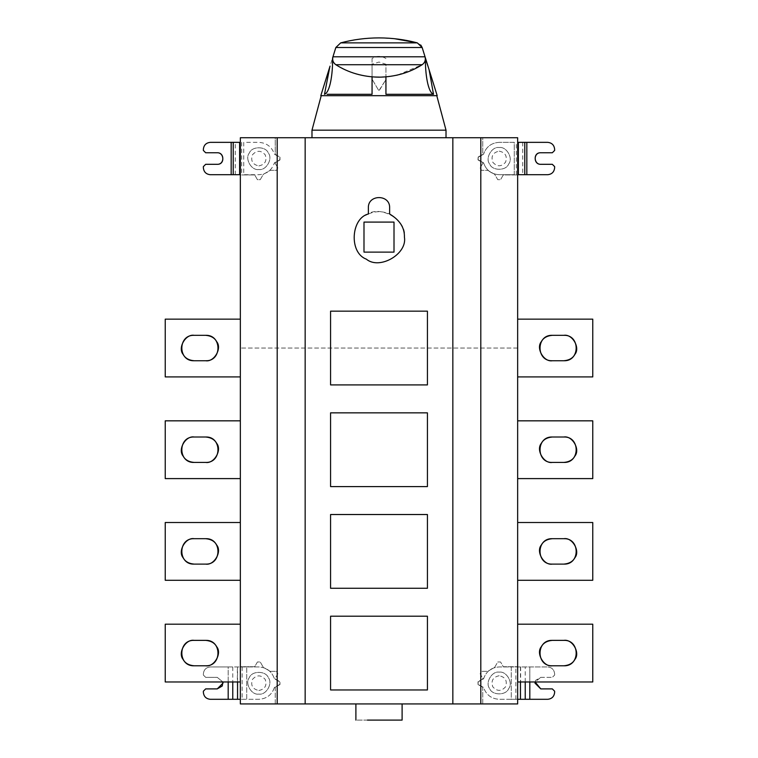 <?xml version="1.0" encoding="UTF-8"?>
<svg xmlns="http://www.w3.org/2000/svg" width="758" height="758" viewBox="0 0 758 758"><rect width="100%" height="100%" fill="white"/><g stroke="black" fill="none" stroke-linecap="round" stroke-linejoin="round"><path stroke-width="0.57" stroke-dasharray="3.79 2.84" d="M402.11 720.1L367.44 720.1C352.697 720.1 352.697 720.1 367.44 720.1L402.11 720.1M402.11 703.926L367.44 703.926C352.697 703.926 352.697 703.926 367.44 703.926L402.11 703.926L367.44 703.926C352.697 703.926 352.697 703.926 367.44 703.926L402.11 703.926M228.186 681.973L228.186 666.945L210.298 666.945C206.119 667.391 203.807 669.702 203.362 673.881L203.362 675.037L205.674 677.349L217.233 677.349L222.89 681.973L217.233 677.349L205.674 677.349L203.362 675.037L203.362 673.881C203.807 669.702 206.119 667.391 210.298 666.945L246.72 666.945L228.186 666.945L228.186 699.302L210.298 699.302C206.119 698.857 203.807 696.545 203.362 692.367L203.362 691.211L205.674 688.899L217.233 688.899M228.186 699.302L246.72 699.302L246.72 666.945L258.829 666.945C266.636 667.447 271.828 671.389 274.415 678.78L279.863 681.925L279.863 684.322L274.415 687.468C271.828 694.859 266.636 698.8 258.829 699.302L240.343 699.302M258.829 690.51C265.044 689.174 267.176 685.478 265.224 679.433C260.96 674.715 256.697 674.715 252.433 679.433C250.481 685.478 252.613 689.174 258.829 690.51M258.829 694.101C251.504 695.418 244.521 683.318 249.325 677.633C251.846 670.631 265.812 670.631 268.332 677.633C273.136 683.318 266.153 695.418 258.829 694.101C266.153 695.418 273.136 683.318 268.332 677.633C265.812 670.631 251.846 670.631 249.325 677.633C244.521 683.318 251.504 695.418 258.829 694.101M274.415 687.468C271.828 694.859 266.636 698.8 258.829 699.302L246.72 699.302L246.72 666.945L258.829 666.945C266.636 667.447 271.828 671.389 274.415 678.78L279.863 681.925L279.863 684.322L274.415 687.468M277.845 673.767L274.927 678.808L279.977 681.726L279.977 684.521L275.239 687.26L275.239 703.926L482.761 703.926L482.761 687.26L478.023 684.521L478.023 681.726L483.073 678.808L480.155 673.767L481.557 671.342L487.754 671.342L494.671 667.343L497.769 661.98L500.574 661.98L503.303 666.718L517.657 666.718L517.657 137.738L482.761 137.738L482.761 154.395L478.023 157.133L478.023 159.938L483.073 162.847L480.155 167.897L481.557 170.323L487.754 170.323L494.671 174.312L497.769 179.674L500.574 179.674L503.303 174.937L517.657 174.937L503.303 174.937L500.574 179.674L497.769 179.674L494.671 174.312L487.754 170.323L481.557 170.323L480.155 167.897L483.073 162.847L478.023 159.938L478.023 157.133L482.761 154.395L482.761 137.738L275.239 137.738L275.239 154.395L279.977 157.133L279.977 159.938L274.927 162.847L277.845 167.897L276.443 170.323L270.246 170.323L263.329 174.312L260.231 179.674L257.426 179.674L254.697 174.937L257.426 179.674L260.231 179.674L263.329 174.312L270.246 170.323L276.443 170.323L277.845 167.897L274.927 162.847L279.977 159.938L279.977 157.133L275.239 154.395L275.239 137.738L240.343 137.738L240.343 174.937L254.697 174.937L240.343 174.937L240.343 666.718L254.697 666.718L257.426 661.98L260.231 661.98L263.329 667.343L270.246 671.342L276.443 671.342L277.845 673.767L274.927 678.808L279.977 681.726L279.977 684.521L275.239 687.26L275.239 703.926L240.343 703.926L240.343 666.718L254.697 666.718L257.426 661.98L260.231 661.98L263.329 667.343L270.246 671.342L276.443 671.342L277.845 673.767M205.674 360.742L194.124 360.742M194.124 335.32L205.674 335.32M240.343 319.146L165.235 319.146L165.235 376.916L240.343 376.916L240.343 319.146L240.343 376.916M205.674 462.427L194.124 462.427M194.124 437.006L205.674 437.006M240.343 420.832L165.235 420.832L165.235 478.601L240.343 478.601L240.343 420.832L240.343 478.601M205.674 564.113L194.124 564.113M194.124 538.692L205.674 538.692M240.343 522.508L165.235 522.508L165.235 580.287L240.343 580.287L240.343 522.508L240.343 580.287M205.674 665.789L194.124 665.789M194.124 640.368L205.674 640.368M240.343 624.194L165.235 624.194L165.235 681.973L240.343 681.973L240.343 624.194L240.343 681.973M372.064 79.609L372.064 64.24L379 62.042L385.936 64.24L385.936 79.609L379 90.969L372.064 79.183L379 90.969M379 90.515L385.936 79.609M385.936 79.183L385.936 64.24M385.936 58.527C381.312 55.675 376.688 55.675 372.064 58.527L372.064 64.24M372.064 58.527L372.064 79.183M397.685 74.995L422.13 64.724C424.736 63.151 425.712 60.507 425.049 56.793L428.422 67.585M394.539 38.705L379 37.9M420.813 45.073L417.298 42.865L340.702 42.865M427.9 65.889L429.094 69.727M425.446 60.289L425.446 58.773M385.936 94.295L385.936 76.89L396.387 75.298M335.87 64.724C343.999 70.627 356.061 74.672 372.064 76.89L372.064 94.295M385.936 76.89L372.064 76.89M332.554 58.773L332.554 60.289M328.868 69.84L332.554 58.072M320.795 95.679L437.205 95.679L320.795 95.679M436.779 95.679L321.221 95.679L436.779 95.679M446.017 130.177L311.983 130.177L446.017 130.177M446.017 137.738L311.983 137.738L446.017 137.738M427.427 412.845L330.573 412.845L330.573 486.589L427.427 486.589L427.427 412.845M427.427 514.521L330.573 514.521L330.573 588.274L427.427 588.274L427.427 514.521M427.427 616.207L330.573 616.207L330.573 689.96L427.427 689.96L427.427 616.207M427.427 311.159L330.573 311.159L330.573 384.912L427.427 384.912L427.427 311.159M394.008 252.12L394.008 222.094L363.992 222.094L363.992 252.12L394.008 252.12M389.631 207.872C390.218 194.162 367.782 194.162 368.369 207.872L368.369 214.012C375.456 210.932 382.544 210.932 389.631 214.012L389.631 207.872M404.421 237.102C407.472 254.072 379.455 270.246 366.294 259.122C350.073 253.286 350.073 220.929 366.294 215.092C379.455 203.968 407.472 220.142 404.421 237.102M552.326 360.742L563.876 360.742M563.876 335.32L552.326 335.32M517.657 319.146L592.765 319.146L592.765 376.916L517.657 376.916L517.657 319.146L517.657 376.916M552.326 462.427L563.876 462.427M563.876 437.006L552.326 437.006M517.657 420.832L592.765 420.832L592.765 478.601L517.657 478.601L517.657 420.832L517.657 478.601M552.326 564.113L563.876 564.113M563.876 538.692L552.326 538.692M517.657 522.508L592.765 522.508L592.765 580.287L517.657 580.287L517.657 522.508L517.657 580.287M552.326 665.789L563.876 665.789M563.876 640.368L552.326 640.368M517.657 624.194L592.765 624.194L592.765 681.973L517.657 681.973L517.657 624.194L517.657 681.973M540.767 677.349L552.326 677.349L540.767 677.349L535.764 680.239L535.11 681.973L540.767 677.349M540.767 688.899L552.326 688.899L554.638 691.211L554.638 692.367C554.193 696.545 551.881 698.857 547.702 699.302L529.814 699.302L529.814 666.945L511.28 666.945L547.702 666.945L529.814 666.945L529.814 681.973M517.657 699.302L499.171 699.302C491.364 698.8 486.172 694.859 483.585 687.468L478.137 684.322L478.137 681.925L483.585 678.78C486.172 671.389 491.364 667.447 499.171 666.945L511.28 666.945L511.28 699.302L529.814 699.302M499.171 675.738C492.956 677.074 490.824 680.769 492.776 686.814C497.04 691.533 501.303 691.533 505.567 686.814C507.519 680.769 505.387 677.074 499.171 675.738M499.171 672.147C506.496 670.83 513.479 682.93 508.675 688.615C506.155 695.617 492.188 695.617 489.668 688.615C484.864 682.93 491.847 670.83 499.171 672.147C491.847 670.83 484.864 682.93 489.668 688.615C492.188 695.617 506.155 695.617 508.675 688.615C513.479 682.93 506.496 670.83 499.171 672.147M483.585 678.78C486.172 671.389 491.364 667.447 499.171 666.945L511.28 666.945L511.28 699.302L499.171 699.302C491.364 698.8 486.172 694.859 483.585 687.468L478.137 684.322L478.137 681.925L483.585 678.78M554.638 673.881C554.193 669.702 551.881 667.391 547.702 666.945C551.881 667.391 554.193 669.702 554.638 673.881L554.638 675.037L552.326 677.349L554.638 675.037L554.638 673.881M482.761 703.926L482.761 687.26L478.023 684.521L478.023 681.726L483.073 678.808L480.155 673.767L481.557 671.342L487.754 671.342L494.671 667.343L497.769 661.98L500.574 661.98L503.303 666.718L517.657 666.718L517.657 703.926L482.761 703.926M258.829 165.917C265.044 164.581 267.176 160.886 265.224 154.84C260.96 150.122 256.697 150.122 252.433 154.84C250.481 160.886 252.613 164.581 258.829 165.917M258.829 169.508C251.504 170.825 244.521 158.725 249.325 153.04C251.846 146.038 265.812 146.038 268.332 153.04C273.136 158.725 266.153 170.825 258.829 169.508C266.153 170.825 273.136 158.725 268.332 153.04C265.812 146.038 251.846 146.038 249.325 153.04C244.521 158.725 251.504 170.825 258.829 169.508M239.632 142.352L231.171 142.352L231.171 174.71L210.298 174.71C206.119 174.264 203.807 171.962 203.362 167.774L203.362 166.618L205.674 164.306L217.233 164.306M231.171 174.71L239.632 174.71M274.415 154.187L279.863 157.332L279.863 159.73L274.415 162.875C271.828 170.266 266.636 174.207 258.829 174.71L243.735 174.71L243.735 142.352L258.829 142.352C266.636 142.855 271.828 146.806 274.415 154.187L279.863 157.332L279.863 159.73L274.415 162.875C271.828 170.266 266.636 174.207 258.829 174.71L243.735 174.71L243.735 142.352L258.829 142.352C266.636 142.855 271.828 146.806 274.415 154.187M231.171 142.352L210.298 142.352C206.119 142.798 203.807 145.11 203.362 149.288L203.362 150.444L205.674 152.756L217.233 152.756M499.171 151.145C505.387 152.481 507.519 156.176 505.567 162.231C501.303 166.94 497.04 166.94 492.776 162.231C490.824 156.176 492.956 152.481 499.171 151.145M499.171 147.554C506.496 146.237 513.479 158.337 508.675 164.022C506.155 171.024 492.188 171.024 489.668 164.022C484.864 158.337 491.847 146.237 499.171 147.554C491.847 146.237 484.864 158.337 489.668 164.022C492.188 171.024 506.155 171.024 508.675 164.022C513.479 158.337 506.496 146.237 499.171 147.554M518.368 174.71L526.829 174.71L526.829 142.352L547.702 142.352C551.881 142.798 554.193 145.11 554.638 149.288L554.638 150.444L552.326 152.756L540.767 152.756M526.829 142.352L518.368 142.352M483.585 162.875L478.137 159.73L483.585 162.875C486.172 170.266 491.364 174.207 499.171 174.71C491.364 174.207 486.172 170.266 483.585 162.875M514.265 174.71L514.265 142.352L499.171 142.352L514.265 142.352L514.265 174.71L499.171 174.71L514.265 174.71M526.829 174.71L547.702 174.71C551.881 174.264 554.193 171.962 554.638 167.774L554.638 166.618L552.326 164.306L540.767 164.306M499.171 142.352C491.364 142.855 486.172 146.806 483.585 154.187C486.172 146.806 491.364 142.855 499.171 142.352M483.585 154.187L478.137 157.332L483.585 154.187M478.137 159.73L478.137 157.332L478.137 159.73M517.657 348.036L240.343 348.036L517.657 348.036M480.799 137.738L480.799 703.926M452.839 137.738L452.839 703.926M305.161 137.738L305.161 703.926M277.201 137.738L277.201 703.926M232.763 666.945L232.763 681.973M237.557 681.973L237.557 666.945M242.134 666.945L242.134 699.302M237.349 699.302L237.349 666.945M525.237 681.973L525.237 666.945M520.443 666.945L520.443 681.973M515.866 699.302L515.866 666.945M520.651 666.945L520.651 699.302M235.274 174.71L235.274 142.352M241.679 142.352L241.679 174.71M522.726 142.352L522.726 174.71M516.321 174.71L516.321 142.352"/><path stroke-width="1.14" d="M402.11 720.1L367.44 720.1C352.697 720.1 352.697 720.1 367.44 720.1L402.11 720.1L402.11 703.926M217.233 688.899L222.236 686.009L222.89 681.973L223.013 683.129L217.233 688.899L205.674 688.899L203.362 691.211L203.362 692.367C203.807 696.545 206.119 698.857 210.298 699.302L228.186 699.302L228.186 681.973M240.343 699.302L228.186 699.302M194.124 360.742C188.78 360.249 185.113 358.127 183.114 354.384C177.552 347.808 185.644 333.795 194.124 335.32C177.732 334.629 177.732 361.443 194.124 360.742L205.674 360.742C222.066 361.443 222.066 334.629 205.674 335.32C211.018 335.813 214.685 337.935 216.684 341.678C222.246 348.263 214.163 362.267 205.674 360.742M205.674 335.32L194.124 335.32M240.343 376.916L165.235 376.916L165.235 319.146L240.343 319.146M194.124 462.427C188.78 461.935 185.113 459.812 183.114 456.07C177.552 449.485 185.644 435.48 194.124 437.006C177.732 436.305 177.732 463.129 194.124 462.427L205.674 462.427C222.066 463.129 222.066 436.305 205.674 437.006C211.018 437.499 214.685 439.621 216.684 443.364C222.246 449.939 214.163 463.953 205.674 462.427M205.674 437.006L194.124 437.006M240.343 478.601L165.235 478.601L165.235 420.832L240.343 420.832M194.124 564.113C188.78 563.611 185.113 561.498 183.114 557.755C177.552 551.17 185.644 537.166 194.124 538.692C177.732 537.99 177.732 564.805 194.124 564.113L205.674 564.113C222.066 564.805 222.066 537.99 205.674 538.692C211.018 539.184 214.685 541.297 216.684 545.04C222.246 551.625 214.163 565.639 205.674 564.113M205.674 538.692L194.124 538.692M240.343 580.287L165.235 580.287L165.235 522.508L240.343 522.508M194.124 665.789C188.78 665.297 185.113 663.184 183.114 659.441C177.552 652.856 185.644 638.842 194.124 640.368C177.732 639.676 177.732 666.49 194.124 665.789L205.674 665.789C222.066 666.49 222.066 639.676 205.674 640.368C211.018 640.87 214.685 642.983 216.684 646.726C222.246 653.311 214.163 667.315 205.674 665.789M205.674 640.368L194.124 640.368M240.343 681.973L165.235 681.973L165.235 624.194L240.343 624.194M379 77.183C362.864 76.918 348.49 72.768 335.87 64.724C333.132 62.819 332.156 60.176 332.951 56.793C332.156 60.09 333.122 62.734 335.87 64.724L422.13 64.724C409.51 72.768 395.136 76.918 379 77.183M379 37.9C365.915 37.919 353.152 39.577 340.702 42.865C353.152 39.577 365.915 37.919 379 37.9C392.085 37.919 404.848 39.577 417.298 42.865L422.149 47.498L425.049 56.793C425.844 60.09 424.878 62.734 422.13 64.724M332.762 57.39L335.851 47.498L422.149 47.498L420.813 45.073M340.702 42.865L335.851 47.498L340.702 42.865L417.298 42.865L394.539 38.705M332.951 56.793L425.049 56.793L427.957 66.126L425.446 58.773L425.446 60.289C425.266 72.692 427.73 92.23 433.5 94.295L385.936 94.295L385.936 76.89M425.247 57.419L427.9 65.889M429.094 69.727L427.957 66.126M429.132 69.85L433.5 94.295M425.446 58.773L425.238 57.39M396.387 75.298L397.685 74.995M372.064 76.89L372.064 94.295L327.134 94.295M332.554 58.773L332.554 60.289C332.734 72.692 330.27 92.23 324.5 94.295L329.834 66.751M330.043 66.126L320.795 95.679L437.205 95.679L320.795 95.679M332.554 58.072L335.851 47.498L422.149 47.498M436.779 95.679L446.017 130.177L311.983 130.177L446.017 130.177L446.017 137.738M330.573 412.845L427.427 412.845L427.427 486.589L330.573 486.589L330.573 412.845M330.573 514.521L427.427 514.521L427.427 588.274L330.573 588.274L330.573 514.521M330.573 616.207L427.427 616.207L427.427 689.96L330.573 689.96L330.573 616.207M330.573 311.159L427.427 311.159L427.427 384.912L330.573 384.912L330.573 311.159M394.008 222.094L394.008 252.12L363.992 252.12L363.992 222.094L394.008 222.094M389.631 207.872C390.218 194.162 367.782 194.162 368.369 207.872L368.369 214.012C351.077 218.048 348.699 252.698 366.294 259.122C379.455 270.246 407.472 254.072 404.421 237.102C404.668 227.713 399.741 220.019 389.631 214.012L389.631 207.872M552.326 360.742C535.934 361.443 535.934 334.629 552.326 335.32C546.982 335.813 543.315 337.935 541.316 341.678C535.754 348.263 543.837 362.267 552.326 360.742L563.876 360.742C569.22 360.249 572.887 358.127 574.886 354.384C580.448 347.808 572.356 333.795 563.876 335.32C580.268 334.629 580.268 361.443 563.876 360.742M552.326 335.32L563.876 335.32M517.657 376.916L592.765 376.916L592.765 319.146L517.657 319.146M552.326 462.427C535.934 463.129 535.934 436.305 552.326 437.006C546.982 437.499 543.315 439.621 541.316 443.364C535.754 449.939 543.837 463.953 552.326 462.427L563.876 462.427C569.22 461.935 572.887 459.812 574.886 456.07C580.448 449.485 572.356 435.48 563.876 437.006C580.268 436.305 580.268 463.129 563.876 462.427M552.326 437.006L563.876 437.006M517.657 478.601L592.765 478.601L592.765 420.832L517.657 420.832M552.326 564.113C535.934 564.805 535.934 537.99 552.326 538.692C546.982 539.184 543.315 541.297 541.316 545.04C535.754 551.625 543.837 565.639 552.326 564.113L563.876 564.113C569.22 563.611 572.887 561.498 574.886 557.755C580.448 551.17 572.356 537.166 563.876 538.692C580.268 537.99 580.268 564.805 563.876 564.113M552.326 538.692L563.876 538.692M517.657 580.287L592.765 580.287L592.765 522.508L517.657 522.508M552.326 665.789C535.934 666.49 535.934 639.676 552.326 640.368C546.982 640.87 543.315 642.983 541.316 646.726C535.754 653.311 543.837 667.315 552.326 665.789L563.876 665.789C569.22 665.297 572.887 663.184 574.886 659.441C580.448 652.856 572.356 638.842 563.876 640.368C580.268 639.676 580.268 666.49 563.876 665.789M552.326 640.368L563.876 640.368M517.657 681.973L592.765 681.973L592.765 624.194L517.657 624.194M540.767 688.899L534.987 683.129L535.11 681.973L540.767 688.899L552.326 688.899L554.638 691.211L554.638 692.367C554.193 696.545 551.881 698.857 547.702 699.302L517.657 699.302M240.343 174.71L210.298 174.71C206.119 174.264 203.807 171.962 203.362 167.774L203.362 166.618L205.674 164.306L217.233 164.306C225.117 164.704 224.245 152.453 217.233 152.756C224.681 152.434 224.681 164.628 217.233 164.306M217.233 152.756L205.674 152.756L203.362 150.444L203.362 149.288C203.807 145.11 206.119 142.798 210.298 142.352L240.343 142.352M517.657 142.352L547.702 142.352C551.881 142.798 554.193 145.11 554.638 149.288L554.638 150.444L552.326 152.756L540.767 152.756C532.883 152.367 533.755 164.619 540.767 164.306C533.319 164.628 533.319 152.434 540.767 152.756M540.767 164.306L552.326 164.306L554.638 166.618L554.638 167.774C554.193 171.962 551.881 174.264 547.702 174.71L517.657 174.71M480.799 137.738L517.657 137.738L517.657 703.926L452.839 703.926L452.839 137.738L480.799 137.738L480.799 703.926M452.839 137.738L305.161 137.738L305.161 703.926L452.839 703.926M305.161 703.926L277.201 703.926L277.201 137.738L305.161 137.738M277.201 137.738L240.343 137.738L240.343 703.926L277.201 703.926M232.763 681.973L232.763 699.302M237.557 699.302L237.557 681.973M525.237 699.302L525.237 681.973M529.814 681.973L529.814 699.302M520.443 681.973L520.443 699.302M239.632 174.71L239.632 142.352M233.227 142.352L233.227 174.71M231.171 174.71L231.171 142.352M518.368 142.352L518.368 174.71M524.773 174.71L524.773 142.352M526.829 142.352L526.829 174.71M355.89 703.926L355.89 720.1M428.422 67.585L437.205 95.679M329.19 68.807L328.868 69.84M311.983 137.738L311.983 130.177L321.221 95.679"/></g></svg>
